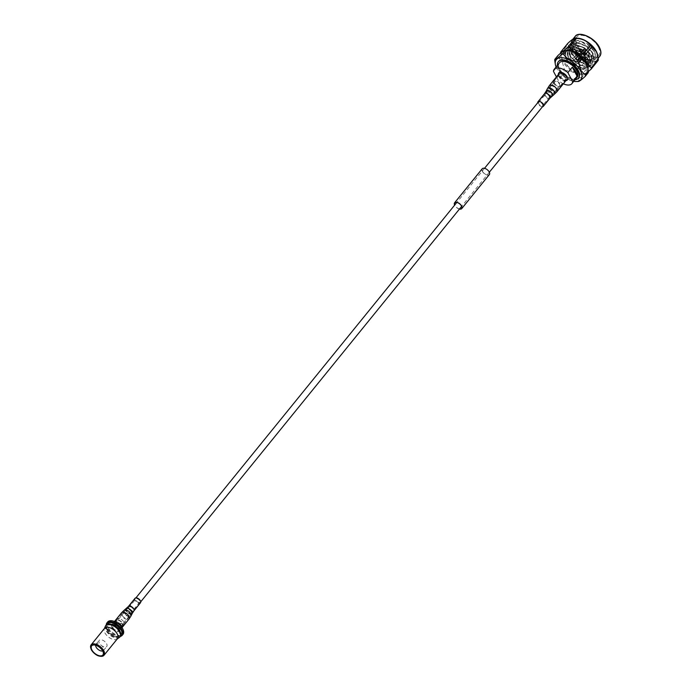 <?xml version="1.0" encoding="UTF-8"?>
<svg xmlns="http://www.w3.org/2000/svg" width="691" height="691" viewBox="0 0 691 691"><rect width="100%" height="100%" fill="white"/><g stroke="black" fill="none" stroke-linecap="round" stroke-linejoin="round"><path stroke-width="0.52" stroke-dasharray="3.46 2.59" d="M554.769 83.602A3.11 1.65 39.1 0 1 554.674 81.858A3.11 1.65 39.1 0 1 556.972 81.806A3.11 1.65 39.1 0 1 559.399 84.026A3.11 1.65 39.1 0 1 559.494 85.77A3.11 1.65 39.1 0 1 557.196 85.822A3.11 1.65 39.1 0 1 554.769 83.602M113.065 627.903A3.11 1.65 39.1 0 1 112.97 626.158A3.11 1.65 39.1 0 1 115.267 626.115A3.11 1.65 39.1 0 1 117.695 628.335A3.11 1.65 39.1 0 1 117.79 630.071A3.11 1.65 39.1 0 1 115.483 630.123A3.11 1.65 39.1 0 1 113.065 627.903M95.617 645.239A4.872 2.591 39.1 0 1 95.945 644.332A4.872 2.591 39.1 0 1 96.68 643.848A4.872 2.591 39.1 0 1 103.356 647.735A4.872 2.591 39.1 0 1 103.831 649.652A4.872 2.591 39.1 0 1 103.512 650.473A4.872 2.591 39.1 0 1 102.691 650.982M106.595 643.744A4.872 2.591 39.1 0 1 106.751 646.482A4.872 2.591 39.1 0 1 103.14 646.56A4.872 2.591 39.1 0 1 99.331 643.079A4.872 2.591 39.1 0 1 99.184 640.341A4.872 2.591 39.1 0 1 102.795 640.263A4.872 2.591 39.1 0 1 106.595 643.744M117.505 638.639A8.283 4.405 39.1 0 1 117.004 639.097A8.283 4.405 39.1 0 1 104.894 632.861A8.283 4.405 39.1 0 1 104.298 628.784A8.283 4.405 39.1 0 1 104.643 628.205M120.726 633.5A8.681 4.621 39.1 0 1 120.165 635.996A8.681 4.621 39.1 0 1 113.73 636.135A8.681 4.621 39.1 0 1 106.95 629.924A8.681 4.621 39.1 0 1 106.682 625.053A8.681 4.621 39.1 0 1 109.005 623.99M121.314 634.58A8.681 4.621 39.1 0 1 114.879 634.718A8.681 4.621 39.1 0 1 108.098 628.516A8.681 4.621 39.1 0 1 107.831 623.636M107.355 630.304A7.791 4.146 39.1 0 1 107.114 625.925A7.791 4.146 39.1 0 1 112.892 625.804A7.791 4.146 39.1 0 1 118.982 631.375A7.791 4.146 39.1 0 1 119.223 635.755A7.791 4.146 39.1 0 1 113.445 635.875A7.791 4.146 39.1 0 1 107.355 630.304M107.615 629.985A7.791 4.146 39.1 0 1 107.373 625.614A7.791 4.146 39.1 0 1 113.151 625.485A7.791 4.146 39.1 0 1 119.241 631.056A7.791 4.146 39.1 0 1 119.483 635.435A7.791 4.146 39.1 0 1 113.704 635.556A7.791 4.146 39.1 0 1 107.615 629.985M119.37 637.456A9.087 4.837 39.1 0 1 106.077 630.598A9.087 4.837 39.1 0 1 105.421 626.132M120.061 636.748A9.087 4.837 39.1 0 1 113.289 636.618A9.087 4.837 39.1 0 1 106.388 630.218A9.087 4.837 39.1 0 1 105.965 625.312M122.048 623.576C120.735 622.876 120.277 623.437 120.666 625.277L121.702 625.381L122.048 623.576L121.391 623.127L122.281 623.602L121.944 625.407L120.899 625.295C120.519 623.463 120.985 622.893 122.281 623.602M120.666 625.277L121.702 625.381M121.944 625.407L120.899 625.295M116.261 623.04C115.302 622.375 114.844 622.937 114.879 624.742L116.243 624.88L116.01 622.634L116.494 624.906L115.112 624.768C115.095 622.962 115.552 622.401 116.494 623.066M114.879 624.742L116.243 624.88M116.494 624.906L115.112 624.768M120.355 636.394A9.829 5.234 39.1 0 1 107.235 628.439A9.829 5.234 39.1 0 1 106.259 624.949M107.744 621.917A9.829 5.234 -140.9 0 0 108.046 627.445A9.829 5.234 -140.9 0 0 115.725 634.468A9.829 5.234 -140.9 0 0 123.015 634.312M111.907 627.799A4.656 2.479 39.1 0 1 111.761 625.182A4.656 2.479 39.1 0 1 115.216 625.105A4.656 2.479 39.1 0 1 118.852 628.439A4.656 2.479 39.1 0 1 118.99 631.056A4.656 2.479 39.1 0 1 115.544 631.125A4.656 2.479 39.1 0 1 111.907 627.799M114.335 624.802A4.656 2.479 -140.9 0 0 117.971 628.136A4.656 2.479 -140.9 0 0 121.426 628.059A4.656 2.479 -140.9 0 0 121.279 625.441A4.656 2.479 -140.9 0 0 117.643 622.116A4.656 2.479 -140.9 0 0 114.188 622.185A4.656 2.479 -140.9 0 0 114.335 624.802M114.792 624.845A4.034 2.151 39.1 0 1 114.671 622.582A4.034 2.151 39.1 0 1 117.669 622.513A4.034 2.151 39.1 0 1 120.821 625.398A4.034 2.151 39.1 0 1 120.942 627.67A4.034 2.151 39.1 0 1 117.954 627.73A4.034 2.151 39.1 0 1 114.792 624.845M116.338 622.945A4.034 2.151 -140.9 0 0 119.491 625.83A4.034 2.151 -140.9 0 0 122.488 625.761A4.034 2.151 -140.9 0 0 122.367 623.498A4.034 2.151 -140.9 0 0 119.206 620.613A4.034 2.151 -140.9 0 0 116.218 620.673A4.034 2.151 -140.9 0 0 116.338 622.945M115.881 622.902A4.656 2.479 39.1 0 1 115.734 620.285A4.656 2.479 39.1 0 1 119.189 620.207A4.656 2.479 39.1 0 1 122.825 623.541A4.656 2.479 39.1 0 1 122.972 626.158A4.656 2.479 39.1 0 1 119.517 626.227A4.656 2.479 39.1 0 1 115.881 622.902M116.986 621.537A4.656 2.479 -140.9 0 0 120.623 624.871A4.656 2.479 -140.9 0 0 124.078 624.794A4.656 2.479 -140.9 0 0 123.931 622.176A4.656 2.479 -140.9 0 0 120.294 618.851A4.656 2.479 -140.9 0 0 116.839 618.92A4.656 2.479 -140.9 0 0 116.986 621.537M459.55 208.932A4.396 2.341 39.1 0 1 455.576 206.393A4.396 2.341 39.1 0 1 454.721 205.02M483.182 172.379A4.396 2.341 39.1 0 1 482.37 168.898A4.396 2.341 39.1 0 1 488.39 170.971A4.396 2.341 39.1 0 1 489.202 174.443A4.396 2.341 39.1 0 1 483.182 172.379M489.366 174.573A4.604 2.453 39.1 0 1 483.061 172.413A4.604 2.453 39.1 0 1 482.214 168.768M459.455 209.053A4.604 2.453 39.1 0 1 455.455 206.428A4.604 2.453 39.1 0 1 454.626 205.141M573.53 46.755L574.523 49.13L582.496 57.724L574.739 49.882L573.53 46.755L573.418 41.192A14.261 7.592 39.1 0 1 573.893 40.467A14.261 7.592 39.1 0 1 584.465 40.242A14.261 7.592 39.1 0 1 595.607 50.434A14.261 7.592 39.1 0 1 596.039 58.441A14.261 7.592 39.1 0 1 590.572 60.152A14.261 7.592 39.1 0 1 574.333 48.474L581.269 56.584L590.252 60.661L595.461 59.158L595.901 58.467L594.787 51.436L587.445 43.835L578.056 40.259L572.493 42.194L571.993 42.954L572.701 50.486L579.637 58.597L588.62 62.674L593.828 61.171L594.269 60.48L593.163 53.449L585.813 45.839L576.424 42.263L570.861 44.198L570.36 44.958L571.068 52.499L578.004 60.601L586.987 64.678L592.196 63.183L592.645 62.484L591.531 55.453L584.189 47.852L574.791 44.276L569.237 46.211L568.736 46.971L569.436 54.503L576.372 62.613L585.363 66.69L590.572 65.187L591.012 64.496L589.898 57.465L582.556 49.864L573.159 46.288L567.605 48.215L567.104 48.983L567.812 56.515L574.748 64.617L583.731 68.694L588.939 67.2L589.38 66.509L588.266 59.478L580.924 51.868L571.535 48.292L565.972 50.227L565.471 50.987L566.179 58.519L570.075 63.935A14.261 7.592 39.1 0 1 566.05 58.683A14.261 7.592 39.1 0 1 564.875 55.712C565.903 47.688 571.733 47.774 582.375 55.98L586.849 63.062C586.719 71.458 581.131 71.752 570.075 63.935M573.875 47.834L580.423 40.95L594.364 51.004L590.123 60.108L581.286 56.291L574.333 48.474M597.672 55.133A15.833 8.43 39.1 0 1 596.722 60.091A15.833 8.43 39.1 0 1 584.992 60.342A15.833 8.43 39.1 0 1 572.623 49.026A15.833 8.43 39.1 0 1 572.139 40.138A15.833 8.43 39.1 0 1 576.795 38.186M590.935 65.533A18.104 9.639 39.1 0 1 589.466 65.395L582.401 74.101A18.104 9.639 -140.9 0 0 583.869 74.239L590.935 65.533C594.986 61.81 597.421 60.082 598.242 60.359M575.629 58.277A18.104 9.639 39.1 0 1 574.212 56.93L567.147 65.636A18.104 9.639 -140.9 0 0 568.563 66.984L575.629 58.277C581.848 58.649 586.469 61.015 589.466 65.395M560.608 53.198A18.104 9.639 -140.9 0 0 560.617 53.354L567.674 44.647L572.191 49.251L574.212 56.93M566.836 50.46A15.833 8.43 -140.9 0 0 561.23 57.362A15.833 8.43 -140.9 0 0 562.673 61.3A15.833 8.43 -140.9 0 0 582.116 74.308A15.833 8.43 -140.9 0 0 587.721 67.398M567.147 65.636L562.638 61.024L560.617 53.354M582.401 74.101C576.173 73.73 571.561 71.363 568.563 66.984M588.343 71.562L583.869 74.239M580.976 77.798A18.104 9.639 39.1 0 1 579.507 77.66L576.544 81.313A18.104 9.639 -140.9 0 0 578.013 81.452L580.976 77.798C585.035 74.075 587.471 72.356 588.283 72.624M565.67 70.551A18.104 9.639 39.1 0 1 564.253 69.204L561.291 72.857A18.104 9.639 -140.9 0 0 562.707 74.205L565.67 70.551C571.898 70.914 576.51 73.289 579.507 77.66M554.752 60.566L557.723 56.912L562.232 61.525L564.253 69.204M556.091 66.975A15.833 8.43 -140.9 0 0 556.816 68.513A15.833 8.43 -140.9 0 0 573.772 81.322M561.291 72.857L556.782 68.245L555.115 63.131M576.544 81.313C570.317 80.951 565.704 78.575 562.707 74.205M554.001 83.533A4.137 2.203 39.1 0 1 553.871 81.21A4.137 2.203 39.1 0 1 556.937 81.141A4.137 2.203 39.1 0 1 560.176 84.095A4.137 2.203 39.1 0 1 560.297 86.427A4.137 2.203 39.1 0 1 557.231 86.487A4.137 2.203 39.1 0 1 554.001 83.533M559.2 77.116A4.137 2.203 39.1 0 1 558.915 76.442A4.137 2.203 39.1 0 1 559.079 74.792A4.137 2.203 39.1 0 1 562.146 74.723A4.137 2.203 39.1 0 1 565.376 77.686A4.137 2.203 39.1 0 1 565.506 80.009A4.137 2.203 39.1 0 1 563.916 80.502A4.137 2.203 39.1 0 1 559.2 77.116M565.92 80.64A5.554 2.954 39.1 0 1 565.229 80.631A5.554 2.954 39.1 0 1 558.907 76.088A5.554 2.954 39.1 0 1 558.518 75.189A5.554 2.954 39.1 0 1 558.371 74.507M575.059 79.733A12.965 6.901 39.1 0 1 558.63 69.109A12.965 6.901 39.1 0 1 557.378 65.386M578.514 77.962A12.965 6.901 39.1 0 1 568.874 77.884A12.965 6.901 39.1 0 1 558.95 68.711A12.965 6.901 39.1 0 1 558.397 61.637M577.14 77.167A11.384 6.064 39.1 0 1 568.702 77.357A11.384 6.064 39.1 0 1 559.805 69.212A11.384 6.064 39.1 0 1 559.46 62.821M553.439 71.303L557.853 65.861A11.384 6.064 -140.9 0 0 558.976 70.24A11.384 6.064 -140.9 0 0 562.638 74.861L558.224 80.303L556.419 76.917M573.418 41.192L574.126 48.724L581.062 56.835L590.045 60.912L595.253 59.409L595.702 58.718L594.588 51.687L587.238 44.086L577.849 40.51L572.286 42.445L571.794 43.205L572.493 50.737L579.429 58.847L588.421 62.924L593.629 61.421L594.07 60.73L592.956 53.699L585.614 46.09L576.216 42.514L570.662 44.449L570.161 45.209L570.861 52.749L577.806 60.851L586.789 64.928L591.997 63.434L592.437 62.743L591.323 55.703L583.981 48.102L574.592 44.526L569.03 46.461L568.529 47.221L569.237 54.753L576.173 62.864L585.156 66.941L590.364 65.438L590.805 64.747L589.691 57.716L582.349 50.115L572.96 46.539L567.397 48.465L566.896 49.234L567.605 56.766L574.541 64.868L583.524 68.953L588.732 67.45L589.181 66.759L588.067 59.728L580.716 52.119L571.327 48.543L565.765 50.478L564.875 55.712M598.363 47.031A14.261 7.592 39.1 0 1 598.803 55.038A14.261 7.592 39.1 0 1 588.231 55.271A14.261 7.592 39.1 0 1 577.089 45.079A14.261 7.592 39.1 0 1 576.657 37.064A14.261 7.592 39.1 0 1 587.22 36.839A14.261 7.592 39.1 0 1 598.363 47.031M563.372 83.784A11.384 6.064 39.1 0 1 558.224 80.303M557.723 56.912A18.104 9.639 39.1 0 1 557.775 55.703M567.674 44.647A18.104 9.639 39.1 0 1 567.734 43.429M557.853 65.861L562.638 74.861M582.496 57.724L588.646 60.177L593.483 58.32L592.498 52.309L586.141 45.796L578.03 42.756L573.219 44.449L572.787 45.105L573.366 51.626L579.308 58.64L587.013 62.181L591.47 60.92L591.85 60.333L590.865 54.313L584.517 47.809L576.398 44.76L571.155 47.118L571.733 53.639L577.676 60.653L585.381 64.194L589.846 62.933L589.233 56.325L582.884 49.812L574.765 46.772L569.522 49.121L570.101 55.643L576.044 62.656L583.757 66.206L588.214 64.945L587.6 58.338L581.252 51.825L573.141 48.776L567.898 51.134L568.477 57.655L574.42 64.669L582.124 68.21L586.961 66.362L585.977 60.342L582.375 55.98M575.638 51.376L580.734 56.887L588.438 60.428L593.275 58.58L592.291 52.559L585.942 46.047L577.823 43.006L572.58 45.356L573.159 51.877L579.101 58.89L586.806 62.44L591.643 60.583L590.658 54.563L584.31 48.059L576.199 45.01L570.956 47.368L571.535 53.889L577.477 60.903L585.182 64.444L590.019 62.596L589.026 56.576L582.677 50.063L574.567 47.023L569.324 49.372L569.902 55.893L575.845 62.907L583.55 66.457L588.387 64.6L587.402 58.588L581.045 52.075L572.934 49.026L567.691 51.384L568.27 57.906L574.212 64.919L581.917 68.461L586.374 67.2L586.849 63.062M582.884 49.83A1.036 0.553 39.1 0 1 582.919 50.408A1.036 0.553 39.1 0 1 582.15 50.426A1.036 0.553 39.1 0 1 581.338 49.692A1.036 0.553 39.1 0 1 581.312 49.104A1.036 0.553 39.1 0 1 582.072 49.087A1.036 0.553 39.1 0 1 582.884 49.83M582.772 49.968A1.036 0.553 39.1 0 1 582.807 50.547A1.036 0.553 39.1 0 1 582.038 50.564A1.036 0.553 39.1 0 1 581.226 49.821A1.036 0.553 39.1 0 1 581.2 49.242A1.036 0.553 39.1 0 1 581.969 49.225A1.036 0.553 39.1 0 1 582.772 49.968A1.036 0.553 -140.9 0 0 581.969 49.225A1.036 0.553 -140.9 0 0 581.2 49.242A1.036 0.553 -140.9 0 0 581.226 49.821A1.036 0.553 -140.9 0 0 582.038 50.564A1.036 0.553 -140.9 0 0 582.807 50.547A1.036 0.553 -140.9 0 0 582.772 49.968M581.727 50.65A1.036 0.553 39.1 0 1 581.762 51.229A1.036 0.553 39.1 0 1 580.993 51.246A1.036 0.553 39.1 0 1 580.19 50.503A1.036 0.553 39.1 0 1 580.155 49.925A1.036 0.553 39.1 0 1 580.924 49.907A1.036 0.553 39.1 0 1 581.727 50.65M581.615 50.78A1.036 0.553 39.1 0 1 581.649 51.367A1.036 0.553 39.1 0 1 580.881 51.384A1.036 0.553 39.1 0 1 580.077 50.642A1.036 0.553 39.1 0 1 580.043 50.063A1.036 0.553 39.1 0 1 580.811 50.046A1.036 0.553 39.1 0 1 581.615 50.78A1.036 0.553 -140.9 0 0 580.811 50.046A1.036 0.553 -140.9 0 0 580.043 50.063A1.036 0.553 -140.9 0 0 580.077 50.642A1.036 0.553 -140.9 0 0 580.881 51.384A1.036 0.553 -140.9 0 0 581.649 51.367A1.036 0.553 -140.9 0 0 581.615 50.78M582.763 52.585A1.036 0.553 39.1 0 1 582.798 53.172A1.036 0.553 39.1 0 1 582.029 53.19A1.036 0.553 39.1 0 1 581.217 52.447A1.036 0.553 39.1 0 1 581.183 51.868A1.036 0.553 39.1 0 1 581.952 51.851A1.036 0.553 39.1 0 1 582.763 52.585M582.651 52.723A1.036 0.553 39.1 0 1 582.686 53.302A1.036 0.553 39.1 0 1 581.917 53.319A1.036 0.553 39.1 0 1 581.105 52.585A1.036 0.553 39.1 0 1 581.079 51.998A1.036 0.553 39.1 0 1 581.839 51.989A1.036 0.553 39.1 0 1 582.651 52.723A1.036 0.553 -140.9 0 0 581.839 51.989A1.036 0.553 -140.9 0 0 581.079 51.998A1.036 0.553 -140.9 0 0 581.105 52.585A1.036 0.553 -140.9 0 0 581.917 53.319A1.036 0.553 -140.9 0 0 582.686 53.302A1.036 0.553 -140.9 0 0 582.651 52.723M584.949 53.717A1.036 0.553 39.1 0 1 584.983 54.295A1.036 0.553 39.1 0 1 584.215 54.313A1.036 0.553 39.1 0 1 583.403 53.57A1.036 0.553 39.1 0 1 583.377 52.991A1.036 0.553 39.1 0 1 584.137 52.974A1.036 0.553 39.1 0 1 584.949 53.717M584.836 53.846A1.036 0.553 39.1 0 1 584.871 54.434A1.036 0.553 39.1 0 1 584.102 54.451A1.036 0.553 39.1 0 1 583.299 53.708A1.036 0.553 39.1 0 1 583.264 53.129A1.036 0.553 39.1 0 1 584.033 53.112A1.036 0.553 39.1 0 1 584.836 53.846A1.036 0.553 -140.9 0 0 584.033 53.112A1.036 0.553 -140.9 0 0 583.264 53.129A1.036 0.553 -140.9 0 0 583.299 53.708A1.036 0.553 -140.9 0 0 584.102 54.451A1.036 0.553 -140.9 0 0 584.871 54.434A1.036 0.553 -140.9 0 0 584.836 53.846M586.106 52.896A1.036 0.553 39.1 0 1 586.141 53.475A1.036 0.553 39.1 0 1 585.372 53.492A1.036 0.553 39.1 0 1 584.56 52.758A1.036 0.553 39.1 0 1 584.526 52.17A1.036 0.553 39.1 0 1 585.294 52.153A1.036 0.553 39.1 0 1 586.106 52.896M585.994 53.034A1.036 0.553 39.1 0 1 586.028 53.613A1.036 0.553 39.1 0 1 585.26 53.63A1.036 0.553 39.1 0 1 584.448 52.887A1.036 0.553 39.1 0 1 584.422 52.309A1.036 0.553 39.1 0 1 585.182 52.291A1.036 0.553 39.1 0 1 585.994 53.034A1.036 0.553 -140.9 0 0 585.182 52.291A1.036 0.553 -140.9 0 0 584.422 52.309A1.036 0.553 -140.9 0 0 584.448 52.887A1.036 0.553 -140.9 0 0 585.26 53.63A1.036 0.553 -140.9 0 0 586.028 53.613A1.036 0.553 -140.9 0 0 585.994 53.034M585.07 50.953A1.036 0.553 39.1 0 1 585.104 51.531A1.036 0.553 39.1 0 1 584.336 51.549A1.036 0.553 39.1 0 1 583.532 50.814A1.036 0.553 39.1 0 1 583.498 50.227A1.036 0.553 39.1 0 1 584.266 50.218A1.036 0.553 39.1 0 1 585.07 50.953M584.957 51.091A1.036 0.553 39.1 0 1 584.992 51.67A1.036 0.553 39.1 0 1 584.223 51.687A1.036 0.553 39.1 0 1 583.42 50.953A1.036 0.553 39.1 0 1 583.385 50.365A1.036 0.553 39.1 0 1 584.154 50.348A1.036 0.553 39.1 0 1 584.957 51.091A1.036 0.553 -140.9 0 0 584.154 50.348A1.036 0.553 -140.9 0 0 583.385 50.365A1.036 0.553 -140.9 0 0 583.42 50.953A1.036 0.553 -140.9 0 0 584.223 51.687A1.036 0.553 -140.9 0 0 584.992 51.67A1.036 0.553 -140.9 0 0 584.957 51.091M580.06 51.419A4.137 2.203 39.1 0 1 579.93 49.096A4.137 2.203 39.1 0 1 582.997 49.026A4.137 2.203 39.1 0 1 586.236 51.98A4.137 2.203 39.1 0 1 586.357 54.313A4.137 2.203 39.1 0 1 583.29 54.373A4.137 2.203 39.1 0 1 580.06 51.419M579.948 51.549A4.137 2.203 39.1 0 1 579.818 49.225A4.137 2.203 39.1 0 1 582.884 49.165A4.137 2.203 39.1 0 1 586.123 52.119A4.137 2.203 39.1 0 1 586.253 54.442A4.137 2.203 39.1 0 1 583.178 54.511A4.137 2.203 39.1 0 1 579.948 51.549M585.13 48.741L585.951 49.052L585.13 48.741M585.467 49.864A1.036 0.553 -140.9 0 0 583.981 49.07A1.036 0.553 -140.9 0 0 583.886 49.147A1.036 0.553 -140.9 0 0 583.921 49.726A1.036 0.553 -140.9 0 0 584.724 50.46A1.036 0.553 -140.9 0 0 585.493 50.452A1.036 0.553 -140.9 0 0 585.553 50.339A1.036 0.553 -140.9 0 0 585.467 49.864M582.375 51.626A1.036 0.553 39.1 0 1 582.34 51.048A1.036 0.553 39.1 0 1 583.109 51.03A1.036 0.553 39.1 0 1 583.921 51.773A1.036 0.553 39.1 0 1 583.947 52.352A1.036 0.553 39.1 0 1 583.178 52.369A1.036 0.553 39.1 0 1 582.375 51.626M577.365 56.636A1.036 0.553 39.1 0 1 577.391 57.215A1.036 0.553 39.1 0 1 576.631 57.232A1.036 0.553 39.1 0 1 575.819 56.489A1.036 0.553 39.1 0 1 575.784 55.911A1.036 0.553 39.1 0 1 576.553 55.893A1.036 0.553 39.1 0 1 577.365 56.636M576.208 57.448A1.036 0.553 39.1 0 1 576.242 58.035A1.036 0.553 39.1 0 1 575.473 58.053A1.036 0.553 39.1 0 1 574.662 57.31A1.036 0.553 39.1 0 1 574.636 56.731A1.036 0.553 39.1 0 1 575.396 56.714A1.036 0.553 39.1 0 1 576.208 57.448M577.244 59.391A1.036 0.553 39.1 0 1 577.27 59.97A1.036 0.553 39.1 0 1 576.501 59.987A1.036 0.553 39.1 0 1 575.698 59.253A1.036 0.553 39.1 0 1 575.663 58.666A1.036 0.553 39.1 0 1 576.432 58.657A1.036 0.553 39.1 0 1 577.244 59.391M579.429 60.514A1.036 0.553 39.1 0 1 579.464 61.102A1.036 0.553 39.1 0 1 578.695 61.119A1.036 0.553 39.1 0 1 577.883 60.376A1.036 0.553 39.1 0 1 577.849 59.797A1.036 0.553 39.1 0 1 578.617 59.78A1.036 0.553 39.1 0 1 579.429 60.514M580.587 59.702A1.036 0.553 39.1 0 1 580.613 60.281A1.036 0.553 39.1 0 1 579.844 60.298A1.036 0.553 39.1 0 1 579.041 59.556A1.036 0.553 39.1 0 1 579.006 58.977A1.036 0.553 39.1 0 1 579.775 58.96A1.036 0.553 39.1 0 1 580.587 59.702M579.55 57.759A1.036 0.553 39.1 0 1 579.585 58.338A1.036 0.553 39.1 0 1 578.816 58.355A1.036 0.553 39.1 0 1 578.004 57.612A1.036 0.553 39.1 0 1 577.978 57.033A1.036 0.553 39.1 0 1 578.738 57.016A1.036 0.553 39.1 0 1 579.55 57.759M570.896 59.132A7.765 4.129 39.1 0 1 570.654 54.77A7.765 4.129 39.1 0 1 576.415 54.641A7.765 4.129 39.1 0 1 582.478 60.195A7.765 4.129 39.1 0 1 582.712 64.557A7.765 4.129 39.1 0 1 576.959 64.678A7.765 4.129 39.1 0 1 570.896 59.132M136.041 600.548A2.488 1.322 -140.9 0 0 137.975 602.172A2.488 1.322 -140.9 0 0 139.703 602.086A2.488 1.322 -140.9 0 0 139.513 600.488A2.488 1.322 -140.9 0 0 137.578 598.864A2.488 1.322 -140.9 0 0 135.851 598.95A2.488 1.322 -140.9 0 0 136.041 600.548M135.039 598.302A3.515 1.874 -140.9 0 0 135.315 600.565A3.515 1.874 -140.9 0 0 138.062 602.863A3.515 1.874 -140.9 0 0 140.506 602.733M118.774 628.059A4.863 2.591 -140.9 0 0 114.982 624.88A4.863 2.591 -140.9 0 0 111.596 625.053A4.863 2.591 -140.9 0 0 111.977 628.179A4.863 2.591 -140.9 0 0 115.768 631.358A4.863 2.591 -140.9 0 0 119.154 631.185A4.863 2.591 -140.9 0 0 118.774 628.059M112.702 628.162A3.826 2.038 -140.9 0 0 115.691 630.667A3.826 2.038 -140.9 0 0 118.351 630.529A3.826 2.038 -140.9 0 0 118.049 628.067A3.826 2.038 -140.9 0 0 115.069 625.571A3.826 2.038 -140.9 0 0 112.4 625.701A3.826 2.038 -140.9 0 0 112.702 628.162M540.051 105.274A2.488 1.322 39.1 0 1 538.721 102.501A2.488 1.322 39.1 0 1 541.243 102.864A2.488 1.322 39.1 0 1 542.582 105.637A2.488 1.322 39.1 0 1 540.051 105.274M542.504 106.708A3.515 1.874 39.1 0 1 539.809 105.775A3.515 1.874 39.1 0 1 537.684 102.795M564.21 74.101A4.863 2.591 39.1 0 1 566.827 79.534A4.863 2.591 39.1 0 1 561.878 78.834A4.863 2.591 39.1 0 1 559.269 73.401A4.863 2.591 39.1 0 1 564.21 74.101M562.128 78.325A3.826 2.038 39.1 0 1 560.073 74.049A3.826 2.038 39.1 0 1 563.968 74.602A3.826 2.038 39.1 0 1 566.024 78.878A3.826 2.038 39.1 0 1 562.128 78.325M100.549 656.277A8.283 4.405 39.1 0 1 91.367 649.523A8.283 4.405 39.1 0 1 90.875 648.426M599.149 47.1A15.314 8.154 39.1 0 1 593.837 57.543A15.314 8.154 39.1 0 1 576.311 45.001A15.314 8.154 39.1 0 1 581.477 34.55M575.162 36.416A15.833 8.43 -140.9 0 0 575.646 45.312A15.833 8.43 -140.9 0 0 588.006 56.619A15.833 8.43 -140.9 0 0 599.745 56.368M577.633 51.341A7.247 3.861 39.1 0 1 580.146 46.401A7.247 3.861 39.1 0 1 588.438 52.335A7.247 3.861 39.1 0 1 585.925 57.275A7.247 3.861 39.1 0 1 577.633 51.341M588.551 52.706A7.765 4.129 -140.9 0 0 582.487 47.161A7.765 4.129 -140.9 0 0 576.735 47.282A7.765 4.129 -140.9 0 0 576.968 51.644A7.765 4.129 -140.9 0 0 583.031 57.189A7.765 4.129 -140.9 0 0 588.784 57.068A7.765 4.129 -140.9 0 0 588.551 52.706M129.416 608.711A2.488 1.322 -140.9 0 0 131.35 610.334A2.488 1.322 -140.9 0 0 133.078 610.248A2.488 1.322 -140.9 0 0 132.888 608.65A2.488 1.322 -140.9 0 0 130.953 607.026A2.488 1.322 -140.9 0 0 129.217 607.113A2.488 1.322 -140.9 0 0 129.416 608.711M128.414 606.465A3.515 1.874 -140.9 0 0 128.69 608.728A3.515 1.874 -140.9 0 0 131.437 611.025A3.515 1.874 -140.9 0 0 133.881 610.896M126.22 608.624A3.896 2.073 -140.9 0 0 126.341 611.302A3.896 2.073 -140.9 0 0 129.571 613.928A3.896 2.073 -140.9 0 0 132.223 613.496M124.13 610.265A4.492 2.393 -140.9 0 0 124.268 613.349A4.492 2.393 -140.9 0 0 127.999 616.381A4.492 2.393 -140.9 0 0 131.048 615.88M121.538 612.805A4.863 2.591 -140.9 0 0 121.918 615.931A4.863 2.591 -140.9 0 0 125.71 619.11A4.863 2.591 -140.9 0 0 129.096 618.937M126.945 611.423A2.876 1.529 -140.9 0 0 129.338 613.358A2.876 1.529 -140.9 0 0 131.29 613.038A2.876 1.529 -140.9 0 0 130.97 611.345A2.876 1.529 -140.9 0 0 126.859 609.445A2.876 1.529 -140.9 0 0 126.945 611.423M124.872 613.47A3.472 1.848 -140.9 0 0 127.757 615.811A3.472 1.848 -140.9 0 0 130.124 615.422A3.472 1.848 -140.9 0 0 129.727 613.383A3.472 1.848 -140.9 0 0 124.76 611.077A3.472 1.848 -140.9 0 0 124.872 613.47M122.644 615.923A3.826 2.038 -140.9 0 0 125.624 618.419A3.826 2.038 -140.9 0 0 128.293 618.281A3.826 2.038 -140.9 0 0 127.99 615.819A3.826 2.038 -140.9 0 0 125.011 613.323A3.826 2.038 -140.9 0 0 122.342 613.461A3.826 2.038 -140.9 0 0 122.644 615.923M546.676 97.111A2.488 1.322 39.1 0 1 545.346 94.339A2.488 1.322 39.1 0 1 547.868 94.693A2.488 1.322 39.1 0 1 549.207 97.466A2.488 1.322 39.1 0 1 546.676 97.111M550.01 98.122A3.515 1.874 39.1 0 1 546.434 97.612A3.515 1.874 39.1 0 1 544.543 93.682M552.204 95.963A3.896 2.073 39.1 0 1 548.429 95.22A3.896 2.073 39.1 0 1 546.201 91.091M554.303 94.322A4.492 2.393 39.1 0 1 549.941 93.466A4.492 2.393 39.1 0 1 547.376 88.707M556.886 91.782A4.863 2.591 39.1 0 1 551.945 91.074A4.863 2.591 39.1 0 1 549.328 85.649M548.775 94.598A2.876 1.529 39.1 0 1 547.134 91.549A2.876 1.529 39.1 0 1 550.157 91.799A2.876 1.529 39.1 0 1 551.565 95.142A2.876 1.529 39.1 0 1 548.775 94.598M550.295 92.844A3.472 1.848 39.1 0 1 548.308 89.156A3.472 1.848 39.1 0 1 551.962 89.467A3.472 1.848 39.1 0 1 553.664 93.51A3.472 1.848 39.1 0 1 550.295 92.844M552.187 90.573A3.826 2.038 39.1 0 1 550.131 86.297A3.826 2.038 39.1 0 1 554.027 86.85A3.826 2.038 39.1 0 1 556.082 91.126A3.826 2.038 39.1 0 1 552.187 90.573M554.674 81.858L538.79 101.422M484.521 168.31L456.811 202.446M135.92 597.879L112.97 626.158M559.494 85.77L543.618 105.343M489.34 172.223L461.64 206.359M140.739 601.792L117.79 630.071M103.831 649.652L103.374 653.781M103.512 650.473L106.751 646.482M106.682 625.053L107.321 624.258M118.99 631.056L121.426 628.059M111.761 625.182L114.188 622.185M120.942 627.67L122.488 625.761M114.671 622.582L116.218 620.673M122.972 626.158L124.078 624.794M115.734 620.285L116.839 618.92M120.165 635.996L120.813 635.202M95.945 644.332L99.184 640.341M96.68 643.848L92.732 645.152M482.37 168.898L454.764 202.921M489.202 174.443L461.597 208.466M590.123 60.108L590.572 60.152M572.139 40.138L573.038 39.033M582.116 74.308L584.085 74.257M553.871 81.21L559.079 74.792M558.915 76.442L558.518 75.189M596.039 58.441L598.803 55.038M573.893 40.467L576.657 37.064M563.916 80.502L565.229 80.631M560.297 86.427L565.506 80.009M561.23 57.362L560.971 55.911M596.722 60.091L598.199 58.269M577.391 57.215L582.919 50.408M576.242 58.035L581.762 51.229M577.27 59.97L582.798 53.172M579.464 61.102L584.983 54.295M580.613 60.281L586.141 53.475M579.585 58.338L585.104 51.531M585.165 48.413L583.981 49.07M583.886 49.147L582.34 51.048M585.493 50.452L583.947 52.352M585.951 49.052L585.553 50.339M577.978 57.033L583.498 50.227M579.006 58.977L584.526 52.17M577.849 59.797L583.377 52.991M575.663 58.666L581.183 51.868M574.636 56.731L580.155 49.925M575.784 55.911L581.312 49.104M570.654 54.77L576.735 47.282C580.699 45.243 584.664 46.962 588.62 52.43L588.784 57.068L582.712 64.557M139.703 602.086L133.078 610.248L128.293 618.281L118.351 630.529M114.464 621.52L111.596 625.053M122.022 627.653L119.154 631.185M112.4 625.701L122.342 613.461L129.217 607.113L135.851 598.95M538.721 102.501L545.346 94.339L550.131 86.297L560.073 74.049M566.024 78.878L556.082 91.126L549.207 97.466L542.582 105.637"/><path stroke-width="1.04" d="M102.665 650.931A7.238 3.852 39.1 0 1 103.374 653.781A7.238 3.852 39.1 0 1 98.519 655.509A7.238 3.852 39.1 0 1 91.868 649.937A7.238 3.852 39.1 0 1 92.732 645.152A7.238 3.852 39.1 0 1 102.665 650.931M102.691 650.982A4.872 2.591 39.1 0 1 96.092 647.07A4.872 2.591 39.1 0 1 95.617 645.239M90.875 648.426A8.283 4.405 39.1 0 1 91.117 644.876L104.643 628.205A8.283 4.405 39.1 0 1 110.776 628.076A8.283 4.405 39.1 0 1 117.245 633.993A8.283 4.405 39.1 0 1 117.505 638.639L103.97 655.31A8.283 4.405 39.1 0 1 100.549 656.277M109.005 623.99A8.681 4.621 39.1 0 1 119.906 631.116A8.681 4.621 39.1 0 1 120.726 633.5M107.321 624.258L107.831 623.636A8.681 4.621 39.1 0 1 114.265 623.498A8.681 4.621 39.1 0 1 121.046 629.708A8.681 4.621 39.1 0 1 121.314 634.58L120.813 635.202M104.427 628.465L105.421 626.132A9.087 4.837 39.1 0 1 105.801 625.502A9.087 4.837 39.1 0 1 112.538 625.355A9.087 4.837 39.1 0 1 119.638 631.85A9.087 4.837 39.1 0 1 119.914 636.947A9.087 4.837 39.1 0 1 119.37 637.456L117.289 638.907M105.965 625.312A9.087 4.837 39.1 0 1 106.112 625.113A9.087 4.837 39.1 0 1 112.849 624.966A9.087 4.837 39.1 0 1 119.949 631.462A9.087 4.837 39.1 0 1 120.225 636.566A9.087 4.837 39.1 0 1 120.061 636.748M106.259 624.949A9.829 5.234 39.1 0 1 106.932 622.911A9.829 5.234 39.1 0 1 114.222 622.755A9.829 5.234 39.1 0 1 121.91 629.786A9.829 5.234 39.1 0 1 122.203 635.305A9.829 5.234 39.1 0 1 120.355 636.394M122.203 635.305L123.015 634.312A9.829 5.234 -140.9 0 0 122.713 628.793A9.829 5.234 -140.9 0 0 115.034 621.762A9.829 5.234 -140.9 0 0 107.744 621.917L106.932 622.911M454.721 205.02A4.396 2.341 39.1 0 1 454.764 202.921A4.396 2.341 39.1 0 1 460.785 204.985A4.396 2.341 39.1 0 1 461.597 208.466A4.396 2.341 39.1 0 1 459.55 208.932M454.626 205.141A4.604 2.453 39.1 0 1 454.6 202.791L482.214 168.768A4.604 2.453 39.1 0 1 488.511 170.936A4.604 2.453 39.1 0 1 489.366 174.573L461.761 208.596A4.604 2.453 39.1 0 1 459.455 209.053M454.6 202.791A4.604 2.453 39.1 0 1 460.906 204.951A4.604 2.453 39.1 0 1 461.761 208.596M567.976 46.971C563.908 50.693 561.472 52.421 560.669 52.136L567.734 43.429C571.794 39.707 574.23 37.979 575.042 38.264A18.104 9.639 39.1 0 1 576.51 38.394L569.444 47.1A18.104 9.639 -140.9 0 0 567.976 46.971L574.826 38.238L576.795 38.186A15.833 8.43 39.1 0 1 596.238 51.203A15.833 8.43 39.1 0 1 597.672 55.133L596.273 51.471L591.764 46.858L584.698 55.565L586.719 63.244L591.228 67.848L598.294 59.15L597.94 56.584M598.294 59.15A18.104 9.639 39.1 0 1 598.242 60.359L591.176 69.065L588.343 71.562M588.343 71.415A18.104 9.639 39.1 0 1 588.283 72.624L585.32 76.278A18.104 9.639 -140.9 0 0 585.372 75.069L588.343 71.415L587.721 67.398A15.833 8.43 -140.9 0 0 586.279 63.468A15.833 8.43 -140.9 0 0 566.836 50.46L565.083 50.529C564.279 50.253 561.843 51.972 557.775 55.703L554.813 59.357C555.616 59.633 558.052 57.914 562.12 54.183L565.083 50.529A18.104 9.639 39.1 0 1 566.551 50.668L563.588 54.321C566.568 58.683 571.181 61.058 577.426 61.439L580.397 57.785C577.408 53.414 572.796 51.039 566.551 50.668M591.176 69.065A18.104 9.639 -140.9 0 0 591.228 67.848M587.981 68.85L586.313 63.736L581.805 59.132L578.842 62.786L580.863 70.456L585.372 75.069M573.772 81.322A15.833 8.43 -140.9 0 0 576.259 81.529A15.833 8.43 -140.9 0 0 580.423 70.689A15.833 8.43 -140.9 0 0 564.409 58.079A15.833 8.43 -140.9 0 0 555.374 64.583A15.833 8.43 -140.9 0 0 556.091 66.975M585.32 76.278C581.269 80.001 578.833 81.728 578.013 81.452M558.371 74.507A5.554 2.954 39.1 0 1 561.688 72.451A5.554 2.954 39.1 0 1 567.19 76.848A5.554 2.954 39.1 0 1 565.92 80.64M557.378 65.386A12.965 6.901 39.1 0 1 558.233 61.827A12.965 6.901 39.1 0 1 567.838 61.62A12.965 6.901 39.1 0 1 577.97 70.888A12.965 6.901 39.1 0 1 578.367 78.169A12.965 6.901 39.1 0 1 575.059 79.733M558.397 61.637A12.965 6.901 39.1 0 1 558.553 61.43A12.965 6.901 39.1 0 1 568.166 61.223A12.965 6.901 39.1 0 1 578.289 70.491A12.965 6.901 39.1 0 1 578.687 77.772A12.965 6.901 39.1 0 1 578.514 77.962M575.957 71.804A11.384 6.064 -140.9 0 0 572.286 67.182L567.872 72.633L572.658 81.633L577.071 76.191A11.384 6.064 -140.9 0 0 575.957 71.804M556.419 76.917L553.439 71.303A11.384 6.064 39.1 0 1 554.208 69.29L559.46 62.821A11.384 6.064 39.1 0 1 567.898 62.639A11.384 6.064 39.1 0 1 576.786 70.776A11.384 6.064 39.1 0 1 577.14 77.167L571.889 83.646A11.384 6.064 39.1 0 1 563.372 83.784M554.208 69.29A11.384 6.064 39.1 0 1 567.872 72.633M572.658 81.633A11.384 6.064 39.1 0 1 571.889 83.646M563.588 54.321A18.104 9.639 -140.9 0 0 562.12 54.183M580.397 57.785A18.104 9.639 39.1 0 1 581.805 59.132M578.842 62.786A18.104 9.639 -140.9 0 0 577.426 61.439M555.374 64.583L554.752 60.566A18.104 9.639 -140.9 0 1 554.813 59.357M584.698 55.565A18.104 9.639 -140.9 0 0 583.282 54.218L590.347 45.511C587.367 41.149 582.755 38.774 576.51 38.394M569.444 47.1C572.424 51.471 577.037 53.838 583.282 54.218M560.669 52.136A18.104 9.639 -140.9 0 0 560.608 53.198M590.347 45.511A18.104 9.639 39.1 0 1 591.764 46.858M577.071 76.191L572.286 67.182M128.414 606.465A3.515 1.874 -140.9 0 1 130.867 606.335A3.515 1.874 -140.9 0 1 133.605 608.641A3.515 1.874 -140.9 0 1 133.881 610.896L140.506 602.733A3.515 1.874 -140.9 0 0 140.23 600.47A3.515 1.874 -140.9 0 0 137.492 598.173A3.515 1.874 -140.9 0 0 135.039 598.302L128.414 606.465L124.13 610.265A4.492 2.393 -140.9 0 1 130.539 613.237A4.492 2.393 -140.9 0 1 131.048 615.88L129.096 618.937A4.863 2.591 -140.9 0 0 128.716 615.811A4.863 2.591 -140.9 0 0 124.924 612.632A4.863 2.591 -140.9 0 0 121.538 612.805L124.13 610.265M537.684 102.795A3.515 1.874 39.1 0 1 537.918 101.853A3.515 1.874 39.1 0 1 541.494 102.354A3.515 1.874 39.1 0 1 543.385 106.284A3.515 1.874 39.1 0 1 542.504 106.708M103.054 650.965A7.765 4.129 -140.9 0 0 94.166 644.608A7.765 4.129 -140.9 0 0 91.48 649.903A7.765 4.129 -140.9 0 0 100.368 656.26A7.765 4.129 -140.9 0 0 103.054 650.965M91.117 644.876A8.283 4.405 39.1 0 1 97.25 644.746A8.283 4.405 39.1 0 1 103.719 650.663A8.283 4.405 39.1 0 1 103.97 655.31C99.824 657.512 95.6 655.681 91.298 649.808L91.117 644.876M581.477 34.55A15.314 8.154 39.1 0 1 599.149 47.1M599.261 47.48A15.833 8.43 -140.9 0 0 586.892 36.165A15.833 8.43 -140.9 0 0 575.162 36.416C578.859 30.603 594.657 37.564 599.33 47.204C601.3 51.099 601.438 54.157 599.745 56.368A15.833 8.43 -140.9 0 0 599.261 47.48M133.881 610.896L132.223 613.496A3.896 2.073 -140.9 0 0 131.782 611.207A3.896 2.073 -140.9 0 0 126.22 608.624M537.918 101.853L544.543 93.682A3.515 1.874 39.1 0 1 548.118 94.192A3.515 1.874 39.1 0 1 550.01 98.122L554.303 94.322A4.492 2.393 39.1 0 0 552.1 89.104A4.492 2.393 39.1 0 0 547.376 88.707L549.328 85.649A4.863 2.591 39.1 0 1 554.277 86.349A4.863 2.591 39.1 0 1 556.886 91.782L554.303 94.322M544.543 93.682L546.201 91.091A3.896 2.073 39.1 0 1 550.295 91.437A3.896 2.073 39.1 0 1 552.204 95.963M538.79 101.422L484.521 168.31M456.811 202.446L135.92 597.879M543.618 105.343L489.34 172.223M461.64 206.359L140.739 601.792M573.038 39.033L575.162 36.416M576.259 81.529L578.229 81.469M598.199 58.269L599.745 56.368M121.538 612.805L114.464 621.52M129.096 618.937L122.022 627.653M132.223 613.496L131.048 615.88M543.385 106.284L550.01 98.122M556.886 91.782L566.827 79.534M549.328 85.649L559.269 73.401M546.201 91.091L547.376 88.707"/></g></svg>

